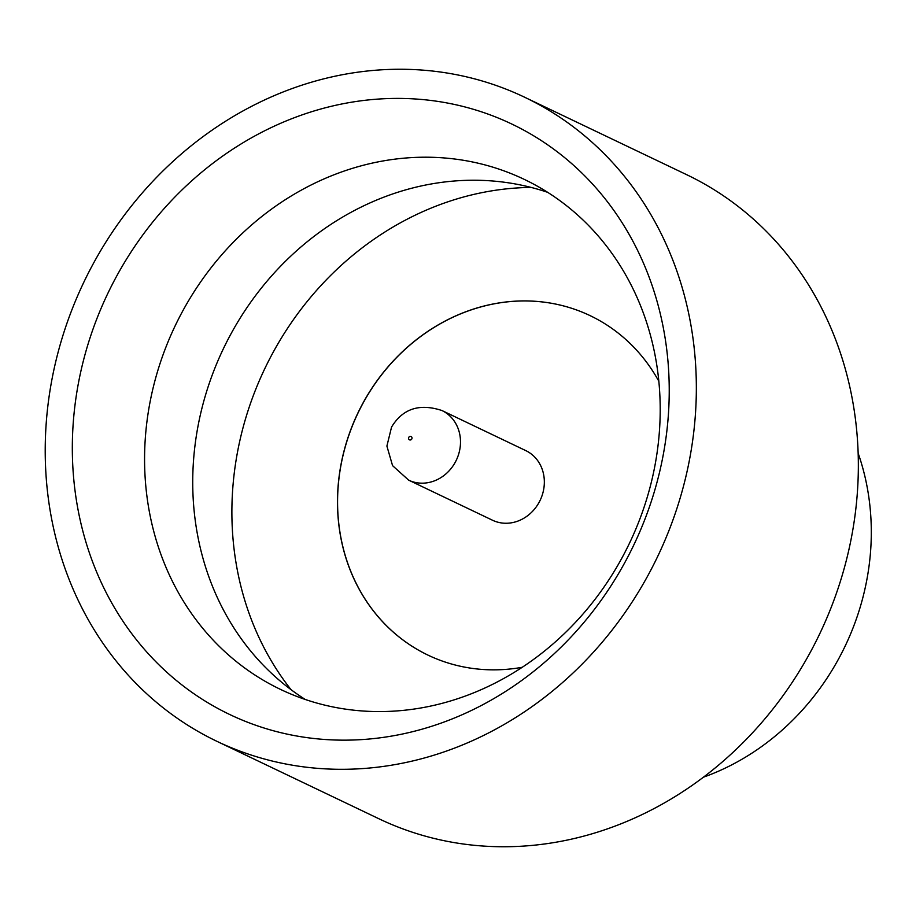 <?xml version="1.0" encoding="UTF-8"?>
<svg xmlns="http://www.w3.org/2000/svg" width="916" height="916" viewBox="0 0 916 916"><rect width="100%" height="100%" fill="white"/><g stroke="black" fill="none" stroke-linecap="round" stroke-linejoin="round"><path stroke-width="1.37" d="M625.513 561.29A327.195 291.528 115.5 0 1 215.214 707.003A327.195 291.528 115.5 0 1 116.046 277.273A327.195 291.528 115.5 0 1 526.345 131.561A327.195 291.528 115.5 0 1 625.513 561.29M182.341 311.715A282.632 251.831 -64.5 0 0 280.491 689.393A282.632 251.831 -64.5 0 0 622.433 557.065A282.632 251.831 -64.5 0 0 524.284 179.387A282.632 251.831 -64.5 0 0 182.341 311.715M305.268 699.469A282.632 251.831 115.5 0 1 230.5 334.741A282.632 251.831 115.5 0 1 547.676 192.337M858.178 453.294A241.16 214.871 115.5 0 1 839.067 658.043A241.16 214.871 115.5 0 1 703.339 777.226M524.708 97.268L686.702 174.704A356.919 318.012 115.5 0 1 810.66 651.631A356.919 318.012 115.5 0 1 378.846 818.732L216.852 741.296A356.919 318.012 115.5 0 1 92.905 264.369A356.919 318.012 115.5 0 1 524.708 97.268A356.919 318.012 115.5 0 1 648.654 574.195A356.919 318.012 115.5 0 1 216.852 741.296M531.12 187.425A303.86 270.735 -64.5 0 0 272.499 353.507A303.86 270.735 -64.5 0 0 291.048 689.679M427.99 655.112A188.101 167.605 115.5 0 1 362.702 403.784A188.101 167.605 115.5 0 1 590.236 315.688M522.166 667.306A188.101 167.605 115.5 0 1 427.944 655.1A188.101 167.605 115.5 0 1 362.621 403.738A188.101 167.605 115.5 0 1 590.19 315.676A188.101 167.605 115.5 0 1 658.867 381.331M441.947 410.528L525.784 450.615A38.587 34.384 115.5 0 1 539.192 502.174A38.587 34.384 115.5 0 1 492.51 520.231L408.662 480.156A38.587 34.384 115.5 0 0 455.344 462.088A38.587 34.384 115.5 0 0 441.947 410.528C419.505 403.155 402.708 408.673 391.556 427.074L386.895 446.069L392.563 465.649L408.662 480.156M411.788 439.004A1.924 1.718 -64.5 0 0 408.788 437.333A1.924 1.718 -64.5 0 0 411.788 439.004"/></g></svg>
